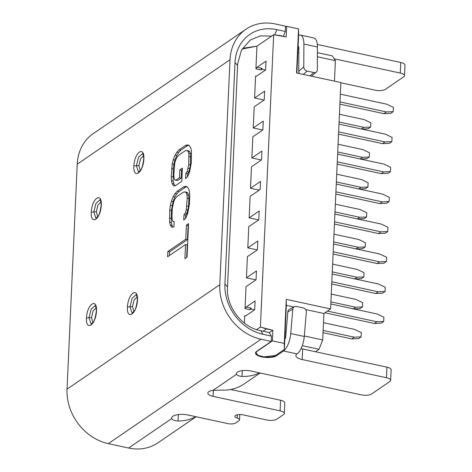 <?xml version="1.0" encoding="UTF-8"?>
<svg xmlns="http://www.w3.org/2000/svg" width="472" height="472" viewBox="0 0 472 472"><rect width="100%" height="100%" fill="white"/><g stroke="black" fill="none" stroke-linecap="round" stroke-linejoin="round"><path stroke-width="0.71" d="M382.639 194.098L389.329 197.325L389.134 201.556L389.329 197.325L389.134 201.556L382.285 201.857L379.777 203.574L386.627 203.273L389.134 201.556L382.285 201.857L335.911 191.844L382.285 201.857L379.777 203.574L386.627 203.273L389.134 201.556L389.329 197.325L382.639 194.098L336.265 184.086L382.639 194.098L389.329 197.325L382.639 194.098L336.265 184.086L382.639 194.098M384.002 164.126L390.686 167.353L390.497 171.584L390.686 167.353L390.497 171.584L383.647 171.885L381.14 173.596L387.99 173.295L390.497 171.584L383.647 171.885L337.273 161.872L383.647 171.885L381.14 173.596L387.99 173.295L390.497 171.584L390.686 167.353L384.002 164.126L337.622 154.114L384.002 164.126L390.686 167.353L384.002 164.126L337.622 154.114L384.002 164.126M385.358 134.154L392.049 137.376L391.86 141.612L392.049 137.376L391.86 141.612L385.01 141.913L382.503 143.624L389.353 143.323L391.86 141.612L385.01 141.913L338.63 131.894L385.01 141.913L382.503 143.624L389.353 143.323L391.86 141.612L392.049 137.376L385.358 134.154L338.984 124.136L385.358 134.154L392.049 137.376L385.358 134.154L338.984 124.136L385.358 134.154M386.721 104.182L393.412 107.404L393.217 111.634L393.412 107.404L393.217 111.634L386.367 111.935L383.86 113.652L390.71 113.351L393.217 111.634L386.367 111.935L339.993 101.922L386.367 111.935L383.86 113.652L390.71 113.351L393.217 111.634L393.412 107.404L386.721 104.182L340.347 94.164L386.721 104.182L393.412 107.404L386.721 104.182L340.347 94.164L386.721 104.182M385.27 233.245L387.772 231.534L380.928 231.835L378.42 233.546L385.27 233.245L378.42 233.546L334.447 224.052L378.42 233.546L380.928 231.835L334.548 221.816L380.928 231.835L387.772 231.534L385.27 233.245L387.772 231.534L387.966 227.297L387.772 231.534L380.928 231.835L378.42 233.546L385.27 233.245L378.42 233.546L334.447 224.052L378.42 233.546L380.928 231.835L334.548 221.816L380.928 231.835L387.772 231.534L385.27 233.245M381.276 224.076L387.966 227.297L381.276 224.076L334.902 214.058L381.276 224.076L387.966 227.297L387.772 231.534L387.966 227.297L381.276 224.076L334.902 214.058L381.276 224.076M383.907 263.217L386.415 261.506L379.565 261.807L377.057 263.518L383.907 263.217L377.057 263.518L333.084 254.024L377.057 263.518L379.565 261.807L333.191 251.788L379.565 261.807L386.415 261.506L383.907 263.217L386.415 261.506L386.603 257.275L386.415 261.506L379.565 261.807L377.057 263.518L383.907 263.217L377.057 263.518L333.084 254.024L377.057 263.518L379.565 261.807L333.191 251.788L379.565 261.807L386.415 261.506L383.907 263.217M379.919 254.048L386.603 257.275L379.919 254.048L333.539 244.036L379.919 254.048L386.603 257.275L386.415 261.506L386.603 257.275L379.919 254.048L333.539 244.036L379.919 254.048M382.544 293.195L385.052 291.478L378.202 291.779L375.694 293.495L382.544 293.195L375.694 293.495L331.727 283.997L375.694 293.495L378.202 291.779L331.828 281.766L378.202 291.779L385.052 291.478L382.544 293.195L385.052 291.478L385.246 287.247L385.052 291.478L378.202 291.779L375.694 293.495L382.544 293.195L375.694 293.495L331.727 283.997L375.694 293.495L378.202 291.779L331.828 281.766L378.202 291.779L385.052 291.478L382.544 293.195M378.556 284.02L385.246 287.247L378.556 284.02L332.182 274.008L378.556 284.02L385.246 287.247L385.052 291.478L385.246 287.247L378.556 284.02L332.182 274.008L378.556 284.02M381.181 323.167L383.689 321.456L376.839 321.757L374.337 323.467L381.181 323.167L374.337 323.467L324.931 312.8L374.337 323.467L376.839 321.757L327.438 311.083L376.839 321.757L383.689 321.456L381.181 323.167L383.689 321.456L383.883 317.219L383.689 321.456L376.839 321.757L374.337 323.467L381.181 323.167L374.337 323.467L324.931 312.8L374.337 323.467L376.839 321.757L327.438 311.083L376.839 321.757L383.689 321.456L381.181 323.167M377.193 313.998L383.883 317.219L377.193 313.998L330.819 303.98L377.193 313.998L383.883 317.219L383.689 321.456L383.883 317.219L377.193 313.998L330.819 303.98L377.193 313.998M358.62 338.589L361.127 336.872L354.277 337.173L351.77 338.89L358.62 338.589L351.77 338.89L323.037 332.683L351.77 338.89L354.277 337.173L323.137 330.453L354.277 337.173L361.127 336.872L358.62 338.589L361.127 336.872L361.322 332.642L361.127 336.872L354.277 337.173L351.77 338.89L358.62 338.589L351.77 338.89L323.037 332.683L351.77 338.89L354.277 337.173L323.137 330.453L354.277 337.173L361.127 336.872L358.62 338.589M354.631 329.421L361.322 332.642L354.631 329.421L323.491 322.695L354.631 329.421L361.322 332.642L361.127 336.872L361.322 332.642L354.631 329.421L323.491 322.695L354.631 329.421M359.983 308.617L362.49 306.9L355.64 307.201L353.133 308.918L359.983 308.617L353.133 308.918L355.64 307.201L330.913 301.862L355.64 307.201L362.49 306.9L359.983 308.617L362.49 306.9L362.679 302.67L362.49 306.9L355.64 307.201L353.133 308.918L359.983 308.617L353.133 308.918L355.64 307.201L330.913 301.862L355.64 307.201L362.49 306.9L359.983 308.617M355.994 299.443L362.679 302.67L355.994 299.443L331.267 294.103L355.994 299.443L362.679 302.67L362.49 306.9L362.679 302.67L355.994 299.443L331.267 294.103L355.994 299.443M361.346 278.639L363.853 276.928L357.003 277.229L354.496 278.94L361.346 278.639L354.496 278.94L357.003 277.229L332.276 271.89L357.003 277.229L363.853 276.928L361.346 278.639L363.853 276.928L364.042 272.698L363.853 276.928L357.003 277.229L354.496 278.94L361.346 278.639L354.496 278.94L357.003 277.229L332.276 271.89L357.003 277.229L363.853 276.928L361.346 278.639M357.351 269.471L364.042 272.698L357.351 269.471L332.63 264.131L357.351 269.471L364.042 272.698L363.853 276.928L364.042 272.698L357.351 269.471L332.63 264.131L357.351 269.471M362.702 248.667L365.21 246.95L358.36 247.257L355.853 248.968L362.702 248.667L355.853 248.968L358.36 247.257L333.639 241.912L358.36 247.257L365.21 246.95L362.702 248.667L365.21 246.95L365.405 242.72L365.21 246.95L358.36 247.257L355.853 248.968L362.702 248.667L355.853 248.968L358.36 247.257L333.639 241.912L358.36 247.257L365.21 246.95L362.702 248.667M358.714 239.499L365.405 242.72L358.714 239.499L333.987 234.159L358.714 239.499L365.405 242.72L365.21 246.95L365.405 242.72L358.714 239.499L333.987 234.159L358.714 239.499M364.16 119.599L370.85 122.826L370.656 127.056L370.85 122.826L370.656 127.056L363.806 127.357L361.298 129.074L368.148 128.773L370.656 127.056L363.806 127.357L339.079 122.018L363.806 127.357L361.298 129.074L368.148 128.773L370.656 127.056L370.85 122.826L364.16 119.599L339.433 114.259L364.16 119.599L370.85 122.826L364.16 119.599L339.433 114.259L364.16 119.599M362.797 149.577L369.487 152.798L369.293 157.034L369.487 152.798L369.293 157.034L362.443 157.335L359.941 159.046L366.785 158.745L369.293 157.034L362.443 157.335L337.722 151.996L362.443 157.335L359.941 159.046L366.785 158.745L369.293 157.034L369.487 152.798L362.797 149.577L338.07 144.237L362.797 149.577L369.487 152.798L362.797 149.577L338.07 144.237L362.797 149.577M361.434 179.549L368.125 182.776L367.936 187.006L368.125 182.776L367.936 187.006L361.086 187.307L358.578 189.018L365.428 188.717L367.936 187.006L361.086 187.307L336.359 181.968L361.086 187.307L358.578 189.018L365.428 188.717L367.936 187.006L368.125 182.776L361.434 179.549L336.713 174.209L361.434 179.549L368.125 182.776L361.434 179.549L336.713 174.209L361.434 179.549M360.077 209.521L366.762 212.748L366.573 216.978L366.762 212.748L366.573 216.978L359.723 217.279L357.216 218.996L364.065 218.695L366.573 216.978L359.723 217.279L334.996 211.94L359.723 217.279L357.216 218.996L364.065 218.695L366.573 216.978L366.762 212.748L360.077 209.521L335.35 204.181L360.077 209.521L366.762 212.748L360.077 209.521L335.35 204.181L360.077 209.521M251.234 308.157L250.148 308.9L251.234 308.157L250.107 309.744L245.033 308.653L246.154 307.06L251.234 308.157L246.154 307.06L255.098 300.947L254.697 309.768L245.759 315.88L244.708 315.774L245.605 315.969L244.708 315.774L244.378 323.054L244.708 315.774L245.605 315.969L244.708 315.774L244.378 323.054L244.708 315.774L245.759 315.88L244.708 315.774L245.759 315.88L254.697 309.768L245.759 315.88L254.697 309.768L255.098 300.947L254.697 309.768L255.098 300.947L246.154 307.06L251.234 308.157L250.148 308.9L251.234 308.157L250.107 309.744L245.033 308.653L250.107 309.744L245.033 308.653L246.154 307.06L255.098 300.947L246.154 307.06L245.033 308.653L246.154 307.06L251.234 308.157M262.119 68.369L261.034 69.113L262.119 68.369L260.998 69.956L255.918 68.859L257.045 67.272L262.119 68.369L257.045 67.272L265.99 61.159L265.588 69.974L256.644 76.086L255.6 75.98L256.491 76.175L255.6 75.98L254.597 97.987L264.627 91.131L264.226 99.952L254.196 106.802L253.234 127.959L263.264 121.109L262.863 129.924L252.839 136.78L251.877 157.937L261.901 151.081L261.506 159.896L251.476 166.752L250.496 188.263L259.234 190.151L250.496 188.263L260.526 181.407L250.496 188.263L259.234 190.151L250.496 188.263L260.526 181.407L260.16 189.52L250.13 196.37L260.16 189.52L250.13 196.37L249.151 217.881L259.181 211.031L258.78 219.846L248.756 226.696L247.794 247.859L257.818 241.003L257.417 249.818L247.393 256.674L246.431 277.831L256.461 270.975L256.06 279.79L246.03 286.646L245.033 308.653L246.03 286.646L245.033 308.653L246.03 286.646L256.06 279.79L246.03 286.646L256.06 279.79L256.461 270.975L256.06 279.79L256.461 270.975L246.431 277.831L255.93 279.878L246.431 277.831L256.461 270.975L246.431 277.831L255.93 279.878L246.431 277.831L247.393 256.674L246.431 277.831L247.393 256.674L257.417 249.818L247.393 256.674L257.417 249.818L257.818 241.003L257.417 249.818L257.818 241.003L247.794 247.859L257.287 249.906L247.794 247.859L257.818 241.003L247.794 247.859L257.287 249.906L247.794 247.859L248.756 226.696L247.794 247.859L248.756 226.696L258.78 219.846L248.756 226.696L258.78 219.846L259.181 211.031L258.78 219.846L259.181 211.031L249.151 217.881L258.65 219.934L249.151 217.881L259.181 211.031L249.151 217.881L258.65 219.934L249.151 217.881L250.13 196.37L260.16 189.52L260.526 181.407L250.496 188.263L251.476 166.752L250.496 188.263L251.476 166.752L261.506 159.896L251.476 166.752L261.506 159.896L261.901 151.081L261.506 159.896L261.901 151.081L251.877 157.937L261.37 159.984L251.877 157.937L261.901 151.081L251.877 157.937L261.37 159.984L251.877 157.937L252.839 136.78L251.877 157.937L252.839 136.78L262.863 129.924L252.839 136.78L262.863 129.924L263.264 121.109L262.863 129.924L263.264 121.109L253.234 127.959L262.733 130.012L253.234 127.959L263.264 121.109L253.234 127.959L262.733 130.012L253.234 127.959L254.196 106.802L253.234 127.959L254.196 106.802L264.226 99.952L254.196 106.802L264.226 99.952L264.627 91.131L264.226 99.952L264.627 91.131L254.597 97.987L264.096 100.04L254.597 97.987L264.627 91.131L254.597 97.987L264.096 100.04L254.597 97.987L255.6 75.98L256.491 76.175L255.6 75.98L254.597 97.987L255.6 75.98L256.644 76.086L255.6 75.98L256.644 76.086L265.588 69.974L256.644 76.086L265.588 69.974L265.99 61.159L265.588 69.974L265.99 61.159L257.045 67.272L262.119 68.369L261.034 69.113L262.119 68.369L260.998 69.956L255.918 68.859L260.998 69.956L255.918 68.859L257.045 67.272L265.99 61.159L257.045 67.272L255.918 68.859L257.045 67.272L262.119 68.369M254.567 309.856L250.508 308.977L254.567 309.856M265.459 70.062L261.399 69.189L265.459 70.062M272.409 340.873L257.033 351.38C250.526 355.304 270.279 359.581 275.648 355.404L284.339 349.463L284.256 343.433L272.409 340.873L272.887 330.294L269.305 332.742L272.887 330.294L260.391 327.067L273.666 34.721L256.951 46.144L255.918 68.859L256.951 46.144L273.666 34.721L286.209 36.904L286.693 26.326L285.483 27.146L286.693 26.326L298.54 28.881L286.693 26.326L286.209 36.904L279.784 35.512L286.209 36.904L286.693 26.326L285.483 27.146L286.693 26.326L298.54 28.881L296.534 72.959L340.873 82.535L296.534 72.959L340.873 82.535L330.595 308.924L323.91 313.496L305.561 309.532L323.91 313.496L322.706 339.946L304.322 335.97L322.706 339.946L319.042 349.28L322.706 339.946L304.322 335.97L322.706 339.946L319.042 349.28L315.473 351.723L319.042 349.28L302.281 345.663L319.042 349.28L322.706 339.946L323.91 313.496L305.561 309.532L323.91 313.496L322.706 339.946L323.91 313.496L330.595 308.924L286.256 299.348L284.256 343.433L284.339 349.463L286.339 305.384L286.256 299.348L330.595 308.924L323.91 313.496L330.595 308.924L286.256 299.348L284.256 343.433L272.409 340.873L272.887 330.294L266.456 328.901L263.051 331.232L266.456 328.901L260.391 327.067L273.666 34.721L279.784 35.512L273.666 34.721L256.951 46.144L255.918 68.859L256.951 46.144L273.666 34.721L286.209 36.904L286.693 26.326L298.54 28.881L296.534 72.959L298.54 28.881L296.534 72.959L340.873 82.535L330.595 308.924L286.256 299.348L284.256 343.433L272.409 340.873L257.033 351.38L272.409 340.873L272.887 330.294L269.305 332.742L272.887 330.294L260.391 327.067L256.62 329.645L260.391 327.067L273.666 34.721L260.391 327.067L256.62 329.645L260.391 327.067L266.456 328.901L263.051 331.232L266.456 328.901L272.887 330.294L272.409 340.873L257.033 351.38C250.526 355.304 270.279 359.581 275.648 355.404L263.901 356.897L258.137 355.333L255.971 352.92L257.045 351.103L255.971 352.92L258.137 355.333L263.901 356.897L275.648 355.404L284.339 349.463L275.648 355.404L284.339 349.463L284.256 343.433L284.339 349.463L286.339 305.384L286.256 299.348L284.256 343.433L272.409 340.873M298.623 34.91L298.54 28.881L297.82 52.545L298.54 28.881L297.82 52.545L298.829 52.764L297.82 52.545L298.623 34.91M296.888 73.036L297.82 52.545L298.829 52.764L297.82 52.545L296.888 73.036M317.385 56.77L335.391 60.658L334.459 81.149L335.391 60.658L332.371 55.891L317.402 52.657L332.371 55.891L335.391 60.658L334.459 81.149L335.391 60.658L332.371 55.891L317.402 52.657L332.371 55.891L335.391 60.658L317.385 56.77M293.879 307.012L286.339 305.384L293.879 307.012L286.339 305.384L286.256 299.348L286.339 305.384L293.879 307.012M286.126 332.04L285.141 331.828L284.339 349.463L286.339 305.384L285.141 331.828L286.126 332.04M335.81 194.075L379.777 203.574L335.81 194.075L379.777 203.574L386.627 203.273L389.134 201.556L382.285 201.857L379.777 203.574L386.627 203.273L389.134 201.556L382.285 201.857L335.911 191.844L382.285 201.857L379.777 203.574L335.81 194.075M337.173 164.103L381.14 173.596L337.173 164.103L381.14 173.596L387.99 173.295L390.497 171.584L383.647 171.885L381.14 173.596L387.99 173.295L390.497 171.584L383.647 171.885L337.273 161.872L383.647 171.885L381.14 173.596L337.173 164.103M338.53 134.131L382.503 143.624L338.53 134.131L382.503 143.624L389.353 143.323L391.86 141.612L385.01 141.913L382.503 143.624L389.353 143.323L391.86 141.612L385.01 141.913L338.63 131.894L385.01 141.913L382.503 143.624L338.53 134.131M339.893 104.153L383.86 113.652L339.893 104.153L383.86 113.652L390.71 113.351L393.217 111.634L386.367 111.935L383.86 113.652L390.71 113.351L393.217 111.634L386.367 111.935L339.993 101.922L386.367 111.935L383.86 113.652L339.893 104.153M242.083 49.011L244.472 48.02L256.951 46.144L242.059 49.047L256.951 46.144L244.472 48.02L242.083 49.011M298.847 48.651L298.009 48.468L298.847 48.651M259.565 372.88A48.362 40.834 -124.4 0 1 242.042 376.414C239.097 376.208 237.274 375.482 236.578 374.231A10.012 3.569 2.6 0 1 236.442 373.576A10.012 3.569 2.6 0 1 250.874 371.004L361.381 394.869A7.558 2.696 -177.4 0 0 371.493 394.043L389.878 381.476A7.558 2.696 -177.4 0 0 390.657 380.361A7.558 2.696 -177.4 0 0 386.45 377.73L302.174 359.534A11.334 4.041 2.6 0 1 295.867 355.593A11.334 4.041 2.6 0 1 297.035 353.911A15.11 6.047 -77.8 0 0 304.281 336.483L290.74 333.562L292.782 309.355A3.776 3.298 -116.7 0 1 294.469 306.712A3.776 3.298 -116.7 0 1 296.475 306.476L303.242 307.939A3.776 3.298 -116.7 0 1 306.322 312.281L304.281 336.483M195.833 416.693A48.362 40.834 -124.4 0 1 178.056 420.994C174.581 420.835 172.492 420.003 171.802 418.505A11.334 4.041 2.6 0 1 171.708 417.926A11.334 4.041 2.6 0 1 188.045 415.012L227.982 423.638A5.67 2.018 -177.4 0 0 235.569 423.018L238.98 420.688A5.67 2.018 -177.4 0 0 239.564 419.85A5.67 2.018 -177.4 0 0 237.239 418.086A5.67 2.018 2.6 0 1 234.879 416.322A5.67 2.018 2.6 0 1 243.045 414.864L266.739 419.98A7.558 2.696 -177.4 0 0 276.852 419.154L283.536 414.587A7.558 2.696 -177.4 0 0 284.315 413.466A7.558 2.696 -177.4 0 0 280.108 410.841L213.096 396.368A9.446 3.369 2.6 0 1 207.839 393.082A9.446 3.369 2.6 0 1 213.014 390.338L221.474 390.102A48.362 40.834 55.6 0 0 244.024 383.984L260.096 372.992M143.683 159.412L143.871 159.135C143.045 173.584 133.033 179.425 133.847 165.949L136.373 165.766L138.573 157.147L142.538 153.677C142.343 152.662 144.06 156.12 143.677 159.412C142.809 165.365 141.812 168.887 140.674 169.979L138.55 172.138L136.373 165.766L138.904 165.542L140.296 170.551M340.867 82.777L375.216 90.193A7.558 2.696 2.6 0 0 385.329 89.367L403.713 76.806A7.558 2.696 2.6 0 0 404.492 75.685A7.558 2.696 2.6 0 0 400.286 73.06L400.763 62.481L317.308 44.456M334.206 58.788L400.286 73.06M182.322 169.643L181.525 170.191L181.165 178.121L177.749 180.457L174.817 180.086L176.062 180.092L179.472 177.755L179.832 169.826L182.393 168.073L181.791 181.295L175.395 185.673L173.725 185.956L172.18 183.596L171.483 180.652L171.259 176.54L172.245 163.902L173.259 159.796L175.13 155.105L176.912 152.173L179.089 149.83L185.49 145.459L187.585 144.88L189.207 145.476L190.753 147.836L191.449 150.78L191.313 162.828L189.673 171.637L187.809 176.333L185.632 178.67L185.874 173.383L187.195 171.625L188.753 164.58L188.847 153.412L188.116 151.353L186.918 150.462L185.248 150.745L178.847 155.123L177.1 157.17L175.737 159.807L174.764 163.035L173.82 174.787L174.085 178.021L174.817 180.086M292.782 309.355L287.832 311.85L285.784 336.052A3.776 1.51 102.2 0 1 284.793 339.433M297.035 353.911L283.495 350.991L276.645 355.67A11.145 3.971 2.6 0 1 264.037 357.274A11.145 3.971 2.6 0 1 255.523 353.009A11.145 3.971 2.6 0 1 256.674 351.357L271.217 341.421L261.063 339.226A48.362 40.834 -124.4 0 1 219.787 284.734L230.006 59.755A48.362 40.834 -124.4 0 1 246.036 29.187A48.362 40.834 -124.4 0 1 275.377 23.972L285.53 26.166L285.289 31.459L276.828 29.63A44.58 37.642 55.6 0 0 235.003 62.617L224.943 284.067A44.58 37.642 55.6 0 0 262.993 334.306L271.453 336.129L269.188 332.553L259.057 330.347C241.711 326.589 226.601 306.741 227.457 288.628L237.67 63.649L241.505 50.044L250.272 40.02L260.361 35.86L271.624 36.114M283.495 350.991A15.11 6.047 -77.8 0 0 290.74 333.562M183.366 192.181L176.965 196.558L175.218 198.606L173.861 201.243L172.298 208.288L171.938 216.223L172.203 219.456L172.941 221.521L174.18 221.527L173.938 226.814L171.843 227.392L170.298 225.032L169.601 222.088L169.737 210.04L170.362 205.338L171.377 201.231L173.248 196.535L175.035 193.608L177.207 191.266L183.608 186.894L185.702 186.316L187.325 186.912L188.877 189.272L189.567 192.216L189.791 196.328L189.431 204.264L187.791 213.073L185.927 217.769L183.75 220.105L183.992 214.819L185.313 213.061L186.287 209.833L187.237 198.081L186.965 194.847L186.233 192.782L185.036 191.897L183.366 192.181M188.481 225.232L188.11 225.486L187.472 239.587L185.779 239.221L186.416 225.12L188.552 223.657L187.03 257.157L184.9 258.621L185.537 244.514L167.619 256.762L167.855 251.476L185.779 239.221M188.11 225.486L186.416 225.12M283.395 36.291L285.289 31.459M186.918 150.462L188.605 150.828L189.809 151.718L190.54 153.778L188.847 153.412M189.809 151.718L188.116 151.353M303.278 74.417L307.166 71.071L313.933 72.535A3.776 3.062 49.3 0 0 316.411 71.986A3.776 3.062 49.3 0 0 317.332 69.85L317.426 46.982A15.11 6.047 -77.8 0 0 313.898 37.99L300.363 35.07A15.11 6.047 102.2 0 1 303.885 44.061L303.791 66.93L298.758 71.266L298.847 48.392A3.776 1.51 -77.8 0 0 298.109 46.197M307.166 71.071A3.776 3.062 -130.7 0 1 303.791 66.93M133.847 165.949C134.673 151.506 144.686 145.665 143.871 159.135M137.075 296.941L134.131 299.968L132.496 306.593L129.965 306.818L132.166 298.204L136.131 294.729C135.936 293.714 137.653 297.177 137.269 300.463L137.464 300.192C136.638 314.635 126.626 320.476 127.44 307.007C128.266 292.557 138.278 286.716 137.464 300.192M132.496 306.593L133.895 311.603M188.877 145.358L187.183 145.824L180.782 150.196L178.605 152.539L176.817 155.465L174.953 160.161L173.938 164.268L173.312 168.97L173.177 181.018L171.483 180.652M172.953 176.906L171.259 176.54M187.472 239.587L169.548 251.841L167.855 251.476M186.995 186.788L185.301 187.26L178.9 191.632L176.723 193.974L174.935 196.901L173.071 201.597L171.377 201.231M174.935 196.901L173.248 196.535M176.723 193.974L175.035 193.608M246.036 29.187L93.279 133.6A48.362 40.834 55.6 0 0 77.243 164.167L67.03 389.146A48.362 40.834 55.6 0 0 108.3 443.639L128.608 448.028A48.362 40.834 55.6 0 0 157.949 442.813L196.087 416.746M101.285 205.326C100.459 219.775 90.447 225.616 91.261 212.14C92.087 197.697 102.1 191.856 101.285 205.326L101.096 205.603C101.474 202.311 99.757 198.854 99.952 199.868L95.987 203.338L93.786 211.957L96.317 211.733L97.716 216.742M96.483 311.119C95.657 325.568 85.644 331.403 86.459 317.933C87.285 303.484 97.297 297.643 96.483 311.119L96.294 311.39C96.671 308.104 94.955 304.641 95.149 305.655L95.155 305.661M180.782 150.196L179.089 149.83M178.605 152.539L176.912 152.173M173.177 181.018L173.873 183.962L175.029 185.732M173.873 183.962L172.18 183.596M190.54 153.778L190.446 164.946L188.888 171.991L187.567 173.749L187.431 176.74M187.567 173.749L185.874 173.383M173.071 201.597L171.43 210.406L171.295 222.454L169.601 222.088M171.07 218.341L169.377 217.975M100.896 202.081L97.952 205.108L96.317 211.733M189.113 156.645L190.806 157.011M185.301 187.26L183.608 186.894M178.9 191.632L177.207 191.266M284.315 413.466L284.793 402.887A7.558 2.696 -177.4 0 0 280.592 400.262L280.108 410.841M127.44 307.007L129.965 306.818L132.142 313.196L134.272 311.03C135.405 309.939 136.408 306.416 137.269 300.457M186.664 257.411L187.231 244.88L185.537 244.514M187.183 145.824L185.49 145.459M143.482 155.89L140.538 158.917L138.904 165.542M186.233 192.782L187.927 193.148L186.723 192.263L185.036 191.897M298.605 35.288A15.11 6.047 102.2 0 1 300.363 35.07M181.525 170.191L179.832 169.826M181.165 178.121L179.472 177.755M301.077 348.554A11.334 4.041 -177.4 0 0 302.652 348.956L386.928 367.151L386.45 377.73M173.312 168.97L171.619 168.604M190.446 164.946L188.753 164.58M187.927 193.148L188.658 195.213L188.924 198.447L187.237 198.081M188.658 195.213L186.965 194.847M171.43 210.406L169.737 210.04M174.953 160.161L173.259 159.796M173.938 164.268L172.245 163.902M230.69 389.483L280.592 400.262M390.657 380.361L391.135 369.782A7.558 2.696 -177.4 0 0 386.928 367.151M177.749 180.457L176.062 180.092M86.459 317.933L88.984 317.744L91.184 309.125L95.173 305.673M171.295 222.454L171.991 225.398L170.298 225.032M96.093 307.868L93.149 310.895L91.515 317.52L88.984 317.744L91.161 324.122L93.291 321.957C94.424 320.866 95.427 317.337 96.288 311.384M91.515 317.52L92.907 322.529M298.758 71.266A3.776 3.062 49.3 0 0 299.525 73.608M188.924 198.447L188.564 206.382L186.871 206.016M174.168 221.787L172.941 221.521M271.453 336.129L271.217 341.421M188.564 206.382L187.006 213.427L185.685 215.185L185.549 218.17M185.685 215.185L183.992 214.819M187.98 210.199L186.287 209.833M176.817 155.465L175.13 155.105M189.862 168.764L188.169 168.398M188.888 171.991L187.195 171.625M404.492 75.685L404.97 65.106A7.558 2.696 -177.4 0 0 400.763 62.481M172.056 205.703L170.362 205.338M287.832 311.85A3.776 3.298 -116.7 0 1 289.519 309.207L294.469 306.712M171.991 225.398L173.077 227.056M187.006 213.427L185.313 213.061M91.261 212.14L93.786 211.957L95.963 218.329L98.093 216.17C99.226 215.079 100.229 211.556 101.091 205.597M169.548 251.841L169.377 255.558M368.148 128.773L370.656 127.056L363.806 127.357L361.298 129.074L368.148 128.773L370.656 127.056L363.806 127.357L339.079 122.018L363.806 127.357L361.298 129.074L368.148 128.773M366.785 158.745L369.293 157.034L362.443 157.335L359.941 159.046L366.785 158.745L369.293 157.034L362.443 157.335L337.722 151.996L362.443 157.335L359.941 159.046L366.785 158.745M365.428 188.717L367.936 187.006L361.086 187.307L358.578 189.018L365.428 188.717L367.936 187.006L361.086 187.307L336.359 181.968L361.086 187.307L358.578 189.018L365.428 188.717M364.065 218.695L366.573 216.978L359.723 217.279L357.216 218.996L364.065 218.695L366.573 216.978L359.723 217.279L334.996 211.94L359.723 217.279L357.216 218.996L364.065 218.695M260.526 181.407L260.16 189.52L260.526 181.407M302.281 345.663L319.042 349.28L315.473 351.723L319.042 349.28L302.281 345.663M250.13 196.37L249.151 217.881L250.13 196.37M340.873 82.535L330.595 308.924L340.873 82.535M242.307 370.614L242.042 376.414M236.578 374.231L213.014 390.338M178.351 414.569L178.056 420.994M298.481 46.563L298.097 46.48M276.686 354.69L276.645 355.67M276.828 29.63L274.804 34.786M303.885 44.061L317.426 46.982M262.993 334.306L260.727 330.73M224.943 284.067L227.516 286.876M67.03 389.146L219.787 284.734M230.006 59.755L77.243 164.167M237.381 414.77L237.239 418.086M235.003 62.617L237.569 65.425M302.652 348.956L302.174 359.534M213.373 390.297L213.096 396.368M128.608 448.028L171.802 418.505M108.3 443.639L261.063 339.226M310.045 75.88L313.933 72.535M256.007 351.935L255.966 352.873L256.007 351.935M316.411 71.986L311.52 76.198M239.805 414.54L239.564 419.85"/></g></svg>

